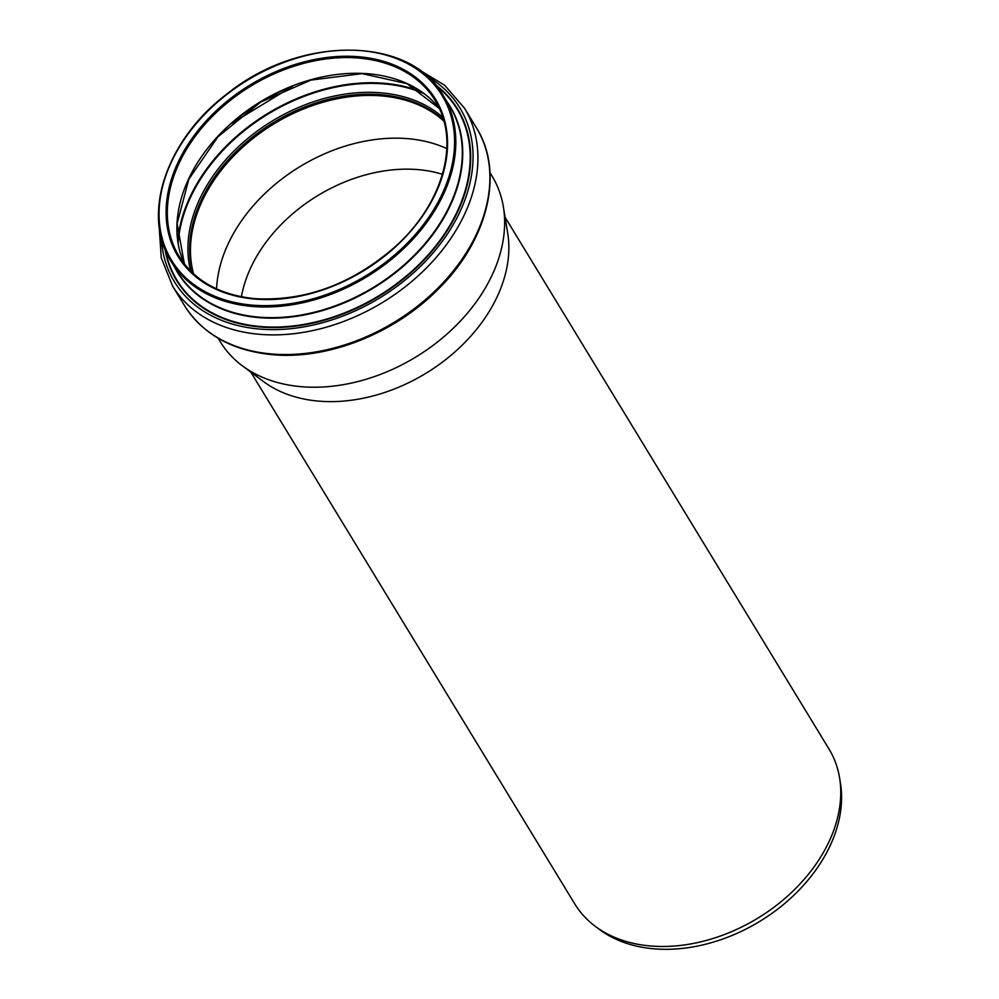 <?xml version="1.0" encoding="UTF-8"?>
<svg xmlns="http://www.w3.org/2000/svg" width="999" height="999" viewBox="0 0 999 999"><rect width="100%" height="100%" fill="white"/><g stroke="black" fill="none" stroke-linecap="round" stroke-linejoin="round"><path stroke-width="1.5" d="M489.985 172.677L492.07 176.099A159.141 114.86 148.7 0 1 503.359 206.805A159.141 114.86 148.7 0 1 493.943 271.054A159.141 114.86 148.7 0 1 242.345 365.796A159.141 114.86 148.7 0 1 220.242 341.683L218.157 338.261M503.359 206.805L507.667 232.879A148.851 107.442 148.7 0 1 498.863 292.969A148.851 107.442 148.7 0 1 263.536 381.581L242.345 365.796M505.082 217.233L829.008 749.013A148.851 107.442 148.7 0 1 839.56 777.734A148.851 107.442 148.7 0 1 830.756 837.824A148.851 107.442 148.7 0 1 595.441 926.448A148.851 107.442 148.7 0 1 574.762 903.895L250.824 372.115M839.56 777.734L840.409 782.866A146.828 105.981 148.7 0 1 831.73 842.132A146.828 105.981 148.7 0 1 599.6 929.545L595.441 926.448M241.421 296.753A139.41 100.624 148.7 0 1 249.288 270.941A139.41 100.624 148.7 0 1 442.432 174.301M216.583 288.886A149.7 108.054 148.7 0 1 226.548 247.452A149.7 108.054 148.7 0 1 446.828 148.626M193.569 273.851A149.7 108.054 148.7 0 1 200.512 204.72A149.7 108.054 148.7 0 1 313.723 105.157A149.7 108.054 148.7 0 1 444.031 121.291M193.319 273.614A149.887 108.192 148.7 0 1 200.349 204.708A149.887 108.192 148.7 0 1 313.511 105.082A149.887 108.192 148.7 0 1 443.943 120.954M237.013 118.881A157.667 113.799 148.7 0 1 286.363 88.811M439.498 108.629L406.993 83.641L362.125 73.639L311.014 80.07L260.664 102.11L217.982 136.738L188.811 179.208L177.123 223.664L184.403 264.011A149.887 108.192 148.7 0 1 186.95 182.717A149.887 108.192 148.7 0 1 308.504 80.42A149.887 108.192 148.7 0 1 439.485 108.604M255.082 298.826A149.887 108.192 148.7 0 1 179.158 256.443A149.887 108.192 148.7 0 1 177.385 167.008A149.887 108.192 148.7 0 1 304.882 63.074A149.887 108.192 148.7 0 1 435.177 100.487A149.887 108.192 148.7 0 1 436.938 189.922M437.425 189.435A150.837 108.866 148.7 0 1 254.408 299.026A150.837 108.866 148.7 0 1 176.236 166.371A150.837 108.866 148.7 0 1 359.24 56.793A150.837 108.866 148.7 0 1 437.425 189.435M443.956 190.01A158.391 114.323 148.7 0 1 251.785 305.082A158.391 114.323 148.7 0 1 169.693 165.797A158.391 114.323 148.7 0 1 361.863 50.724A158.391 114.323 148.7 0 1 443.956 190.01M443.244 95.567L449.75 106.256A159.34 114.997 148.7 0 1 451.623 201.323A159.34 114.997 148.7 0 1 258.304 317.083A159.34 114.997 148.7 0 1 177.597 272.028L171.091 261.351C140.946 214.773 166.483 139.173 227.397 93.619C299.95 34.965 410.214 35.752 443.244 95.567A159.34 114.997 148.7 0 1 445.117 190.634A159.34 114.997 148.7 0 1 251.798 306.406A159.34 114.997 148.7 0 1 171.091 261.351A159.34 114.997 148.7 0 1 169.218 166.284M447.727 102.934A159.44 115.072 148.7 0 1 451.823 201.498A159.44 115.072 148.7 0 1 258.379 317.332A159.44 115.072 148.7 0 1 175.574 268.719M446.628 101.124A159.578 115.172 148.7 0 1 452.023 201.648A159.578 115.172 148.7 0 1 258.404 317.582A159.578 115.172 148.7 0 1 174.475 266.908M436.288 85.814A164.161 118.494 148.7 0 1 459.165 207.205A164.161 118.494 148.7 0 1 259.99 326.486A164.161 118.494 148.7 0 1 165.609 250.699M435.264 84.59A164.585 118.794 148.7 0 1 459.627 207.392A164.585 118.794 148.7 0 1 259.94 326.973A164.585 118.794 148.7 0 1 164.985 249.226M427.06 76.236A167.12 120.629 148.7 0 1 461.825 207.592A167.12 120.629 148.7 0 1 259.053 329.008A167.12 120.629 148.7 0 1 161.338 238.099M417.582 68.881L444.642 85.227L464.448 108.142A170.904 123.352 148.7 0 1 466.458 210.102A170.904 123.352 148.7 0 1 259.103 334.278A170.904 123.352 148.7 0 1 172.527 285.951L184.503 305.607A170.904 123.352 148.7 0 0 271.066 353.921A170.904 123.352 148.7 0 0 478.421 229.758A170.904 123.352 148.7 0 0 476.411 127.785C504.47 172.053 488.211 239.772 438.898 288.486C395.279 333.266 327.722 360.127 272.053 354.645C232.018 350.624 202.834 334.265 184.503 305.607M192.832 273.164A149.887 108.192 148.7 0 1 199.688 203.621A149.887 108.192 148.7 0 1 313.261 103.859A149.887 108.192 148.7 0 1 443.768 120.317M190.672 271.091A151.186 109.116 148.7 0 1 198.064 202.685A151.186 109.116 148.7 0 1 311.476 102.46A151.186 109.116 148.7 0 1 442.907 117.445M178.134 243.182A161.601 116.633 148.7 0 1 188.724 201.348A161.601 116.633 148.7 0 1 423.863 93.494M177.76 240.597A162.025 116.945 148.7 0 1 188.174 201.036A162.025 116.945 148.7 0 1 421.74 91.97M292.682 86.214L231.805 123.314M435.177 100.487C460.651 140.197 443.556 203.321 395.292 246.603C352.297 284.103 305.469 301.448 254.832 298.639C219.992 295.067 194.755 281.006 179.158 256.443M159.141 226.311L161.251 257.854L172.527 285.951M464.448 108.142L476.411 127.785"/></g></svg>
